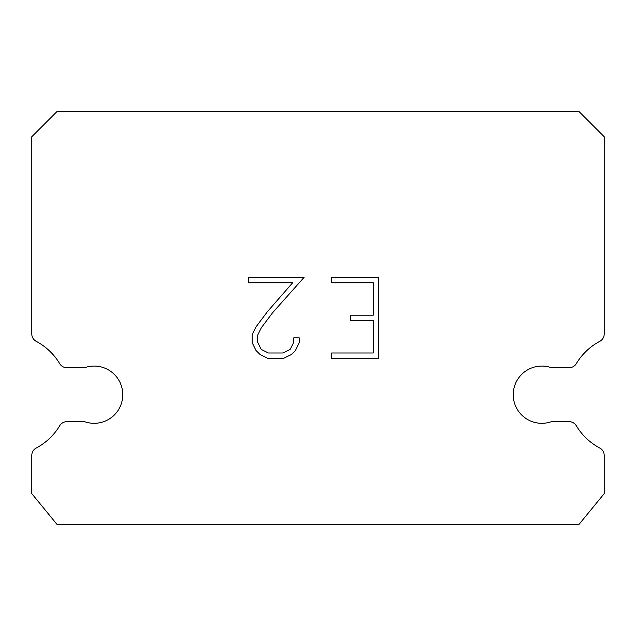 <?xml version="1.0" encoding="UTF-8"?>
<svg xmlns="http://www.w3.org/2000/svg" width="636" height="636" viewBox="0 0 636 636"><rect width="100%" height="100%" fill="white"/><g stroke="black" fill="none" stroke-linecap="round" stroke-linejoin="round"><path stroke-width="0.95" d="M532.324 367.703A28.62 28.62 0 0 1 551.38 367.703L569.196 367.703A8.268 8.268 0 0 0 576.288 363.681A60.42 60.42 0 0 1 599.812 341.325A8.268 8.268 0 0 0 604.2 334.027L604.2 136.74L578.76 111.3L57.24 111.3L31.8 136.74L31.8 334.027A8.268 8.268 0 0 0 36.188 341.325A60.42 60.42 0 0 1 59.712 363.681A8.268 8.268 0 0 0 66.804 367.703L84.62 367.703A28.62 28.62 0 0 1 121.134 385.162A28.62 28.62 0 0 1 84.62 421.676L66.804 421.676A8.268 8.268 0 0 0 59.712 425.707A60.42 60.42 0 0 1 36.188 448.054A8.268 8.268 0 0 0 31.8 455.36L31.8 493.639L57.24 524.7L578.76 524.7L604.2 493.639L604.2 455.36A8.268 8.268 0 0 0 599.812 448.054A60.42 60.42 0 0 1 576.288 425.707A8.268 8.268 0 0 0 569.196 421.676L551.38 421.676A28.62 28.62 0 0 1 514.866 404.218A28.62 28.62 0 0 1 532.324 367.703M373.268 352.988L373.268 320.576L350.587 320.576L350.587 315.178L373.268 315.178L373.268 282.766L331.65 282.766L331.65 277.36L378.674 277.36L378.674 358.386L331.65 358.386L331.65 352.988L373.268 352.988M299.238 337.843L299.238 342.701L295.39 350.611L291.375 354.546L283.465 358.386L267.899 358.386L260.045 354.483L256.038 350.531L252.126 342.621L252.126 334.6L256.038 326.848L267.478 311.608L292.64 282.766L248.382 282.766L248.382 277.36L304.088 277.36L272.542 312.801L261.309 327.779L257.667 335.164L257.667 342.279L261.205 349.403L268.376 352.988L283.044 352.988L290.167 349.395L293.752 342.279L293.752 337.843L299.238 337.843"/></g></svg>
